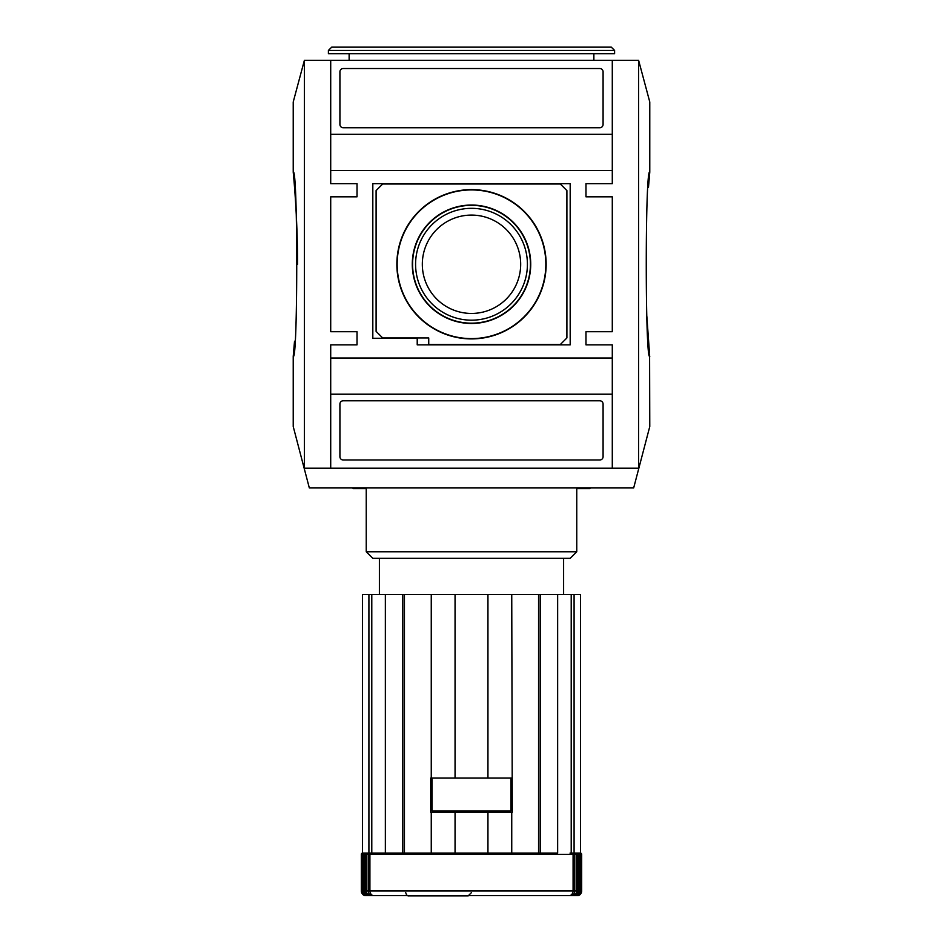 <?xml version="1.0" encoding="UTF-8"?>
<svg xmlns="http://www.w3.org/2000/svg" width="943" height="943" viewBox="0 0 943 943"><rect width="100%" height="100%" fill="white"/><g stroke="black" fill="none" stroke-linecap="round" stroke-linejoin="round"><path stroke-width="1.41" d="M294.522 341.213L293.226 356.371C297.905 362.041 297.905 166.439 293.226 172.156L293.403 174.078M293.532 175.457C294.499 185.641 297.646 223.656 297.528 264.264M396.862 264.264A74.638 74.638 0 0 0 508.819 328.907A74.638 74.638 0 0 0 508.819 199.621A74.638 74.638 0 0 0 396.862 264.264M397.156 264.264A74.344 74.344 0 0 0 508.666 328.647A74.344 74.344 0 0 0 508.666 199.881A74.344 74.344 0 0 0 397.156 264.264M412.291 264.264A59.209 59.209 0 0 0 501.11 315.54A59.209 59.209 0 0 0 501.11 212.977A59.209 59.209 0 0 0 412.291 264.264M412.586 264.264A58.914 58.914 0 0 0 500.957 315.28A58.914 58.914 0 0 0 500.957 213.236A58.914 58.914 0 0 0 412.586 264.264M422.323 264.264A49.177 49.177 0 0 0 471.5 313.441A49.177 49.177 0 0 0 520.677 264.264A49.177 49.177 0 0 0 471.5 215.087A49.177 49.177 0 0 0 422.323 264.264M471.5 320.184A55.92 55.92 0 0 1 415.58 264.264A55.92 55.92 0 0 1 471.5 208.332A55.92 55.92 0 0 1 527.42 264.264A55.92 55.92 0 0 1 471.5 320.184M560.319 344.525L566.896 337.948L566.896 190.569L560.319 183.991L382.681 183.991L376.104 190.569L376.104 331.37L382.681 337.948L428.735 337.948L428.735 344.525L560.319 344.525M417.219 344.855L570.185 344.855L570.185 183.661L372.815 183.661L372.815 338.278L417.219 338.278L417.219 344.855M599.795 127.741A3.289 3.289 0 0 0 603.084 124.452L603.084 71.821A3.289 3.289 0 0 0 599.795 68.533L343.205 68.533A3.289 3.289 0 0 0 339.916 71.821L339.916 124.452A3.289 3.289 0 0 0 343.205 127.741L599.795 127.741M343.205 459.984L599.795 459.984A3.289 3.289 0 0 0 603.084 456.695L603.084 404.064A3.289 3.289 0 0 0 599.795 400.775L343.205 400.775A3.289 3.289 0 0 0 339.916 404.064L339.916 456.695A3.289 3.289 0 0 0 343.205 459.984M330.71 358.01L612.29 358.01L612.29 344.855L585.98 344.855L585.98 331.7L612.29 331.7L612.29 196.828L585.98 196.828L585.98 183.661L612.29 183.661L612.29 134.319L330.71 134.319L330.71 183.661L357.02 183.661L357.02 196.828L330.71 196.828L330.71 331.7L357.02 331.7L357.02 344.855L330.71 344.855L330.71 468.2L612.29 468.2L612.29 394.198L330.71 394.198M612.29 170.506L330.71 170.506M612.29 358.01L612.29 394.198M612.29 134.319L612.29 60.317L330.71 60.317L330.71 134.319M293.226 356.371L293.226 426.542L309.328 487.944L633.672 487.944L649.774 426.542L649.597 354.45M648.478 187.303L649.774 172.156L649.774 101.974L638.611 60.305L304.389 60.305L293.226 101.974L293.226 172.156M638.611 60.305L638.611 468.211L304.389 468.211L304.389 60.305M649.774 172.156C645.095 166.475 645.095 362.077 649.774 356.371M649.468 353.059L646.851 316.376M357.02 183.661L357.02 196.828M357.02 331.7L357.02 344.855M585.98 344.855L585.98 331.7M585.98 196.828L585.98 183.661M349.134 53.727L349.134 60.305M328.4 53.727L614.6 53.727L614.6 50.439L611.3 47.15L331.7 47.15L328.4 50.439L328.4 53.727M366.238 551.761L576.762 551.761L570.185 558.339L372.815 558.339L366.238 551.761L366.238 488.604L353.071 488.604L353.071 487.944M405.714 892.561C406.35 895.013 407.447 896.109 409.003 895.85L468.211 895.85L471.5 892.561M511.743 778.081L430.715 778.081L430.715 812.3L512.285 812.3L511.743 594.526L538.559 594.526L538.559 853.085L540.221 853.085L540.221 594.526L538.559 594.526M431.257 778.081L431.257 594.526L404.441 594.526L404.441 853.085M362.536 594.526L362.536 853.085L362.536 594.526L368.913 594.526L368.913 853.085L371.79 853.085L371.79 594.526L368.913 594.526M364.882 895.39L364.882 895.567A4.939 4.915 -90 0 1 361.593 890.911L361.322 854.405A1.32 1.32 90 0 1 362.642 853.085A1.32 1.32 90 0 0 361.322 854.405L361.322 890.911A4.939 4.939 90 0 0 364.611 895.567L578.413 895.567A4.939 4.939 -90 0 0 581.678 890.911L581.678 854.405A1.32 1.32 -90 0 0 580.358 853.085M364.882 895.567L365.295 895.567A4.939 4.904 90 0 1 362.029 890.911L362.029 854.405L362.843 854.405A1.32 1.297 -90 0 1 364.139 853.085M371.294 894.459L371.294 895.567L372.945 895.567A4.939 4.55 90 0 1 369.915 890.911L369.915 854.405A1.32 1.214 90 0 1 371.129 853.085L385.357 853.085L385.357 594.526L371.79 594.526M431.257 812.3L431.257 853.085L402.779 853.085L402.779 594.526L404.441 594.526M431.257 853.085L455.056 853.085L455.056 812.3M455.056 853.085L487.944 853.085L487.944 812.3M487.944 853.085L511.743 853.085L511.743 812.3M540.221 853.085L557.643 853.085L557.643 594.526L571.21 594.526L571.21 853.085L574.087 853.085L574.087 594.526L571.21 594.526M369.915 890.911L573.085 890.911A4.939 4.55 -90 0 1 570.055 895.567L571.706 895.567L571.706 894.459M574.087 853.085L580.464 853.085L580.464 594.526L574.087 594.526M571.706 895.567A4.939 4.621 90 0 0 574.782 890.911L576.656 890.911A4.939 4.703 -90 0 1 573.521 895.567L574.77 895.567A4.939 4.762 90 0 0 577.941 890.911L579.297 890.911A4.939 4.821 -90 0 1 576.079 895.567L576.916 895.567A4.939 4.868 90 0 0 580.157 890.911L580.971 890.911A4.939 4.904 -90 0 1 577.705 895.567L578.118 895.39M379.392 558.339L379.392 594.526M385.357 594.526L402.779 594.526M431.257 594.526L511.743 594.526M540.221 594.526L557.643 594.526M372.945 853.085L402.779 853.085M362.536 853.085L368.913 853.085M573.085 890.911L573.085 854.405A1.32 1.214 -90 0 0 571.871 853.085L570.055 853.085M511.743 853.085L539.561 853.085M361.593 854.405A1.32 1.308 -90 0 1 362.914 853.085M363.338 853.085A1.32 1.308 90 0 0 362.029 854.405M366.084 895.166L366.084 895.567A4.939 4.868 -90 0 1 362.843 890.911L362.843 854.405M366.084 895.567L366.921 895.567A4.939 4.821 90 0 1 363.703 890.911L363.703 854.405L365.059 854.405A1.32 1.273 -90 0 1 366.332 853.085M365 853.085A1.32 1.285 90 0 0 363.703 854.405M368.23 894.872L368.23 895.567A4.939 4.762 -90 0 1 365.059 890.911L365.059 854.405M368.23 895.567L369.479 895.567A4.939 4.703 90 0 1 366.344 890.911L366.344 854.405L368.218 854.405A1.32 1.238 -90 0 1 369.444 853.085M367.593 853.085A1.32 1.261 90 0 0 366.344 854.405M371.294 895.567A4.939 4.621 -90 0 1 368.218 890.911L368.218 854.405M574.782 890.911L574.782 854.405L576.656 854.405A1.32 1.261 -90 0 0 575.407 853.085M573.556 853.085A1.32 1.238 90 0 1 574.782 854.405M576.656 890.911L576.656 854.405M574.77 895.567L574.77 894.872M577.941 890.911L577.941 854.405L579.297 854.405A1.32 1.285 -90 0 0 578 853.085M576.668 853.085A1.32 1.273 90 0 1 577.941 854.405M579.297 890.911L579.297 854.405M580.157 890.911L580.157 854.405L580.971 854.405A1.32 1.308 -90 0 0 579.662 853.085M578.861 853.085A1.32 1.297 90 0 1 580.157 854.405M580.971 890.911L580.971 854.405M580.086 853.085A1.32 1.308 90 0 1 581.407 854.405L581.407 890.911A4.939 4.915 90 0 1 578.118 895.567M581.407 890.911L581.407 854.405M455.056 778.081L455.056 594.526M487.944 778.081L487.944 594.526M576.762 551.761L576.762 488.604L589.929 488.604L589.929 487.944M510.976 810.98L432.024 810.98L432.024 778.093L510.976 778.093L510.976 810.98M328.4 50.439L614.6 50.439M369.915 854.405L573.085 854.405M363.703 890.911L365.059 890.911M366.344 890.911L368.218 890.911M362.029 890.911L362.843 890.911M593.866 53.727L593.866 60.305M563.608 558.339L563.608 594.526"/></g></svg>
